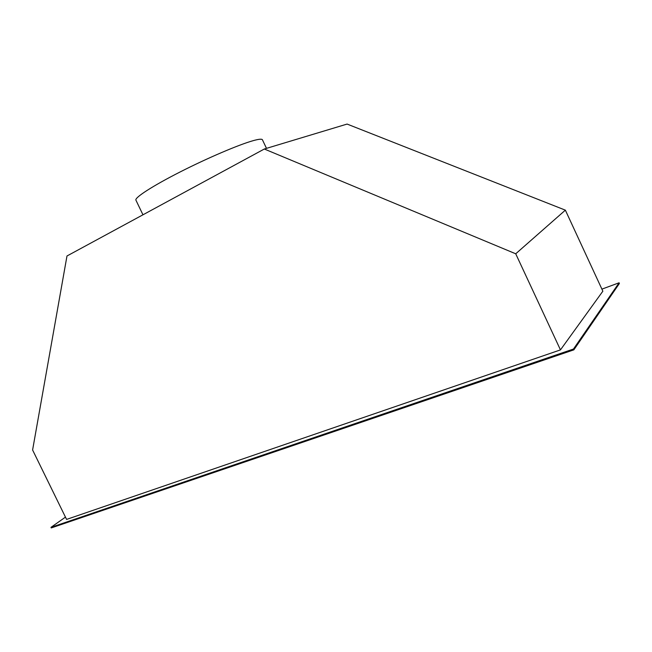 <?xml version="1.0" encoding="UTF-8"?>
<svg xmlns="http://www.w3.org/2000/svg" width="652" height="652" viewBox="0 0 652 652"><rect width="100%" height="100%" fill="white"/><g stroke="black" fill="none" stroke-linecap="round" stroke-linejoin="round"><path stroke-width="0.98" d="M65.461 517.126L50.97 527.354L573.475 349.032L619.09 282.797L601.902 289.129M560.459 349.888L66.585 519.416L32.6 449.994L66.985 255.983L264.321 149.015L515.724 253.791L560.459 349.888L602.856 291.191L565.365 210.156L515.724 253.791M50.97 527.354L51.247 527.933L573.85 349.847L619.4 283.473L619.09 282.797M573.85 349.847L573.475 349.032M264.321 149.015L347.092 124.067L565.365 210.156M142.959 214.801L135.918 200.14C134.475 197.711 152.495 185.999 179.976 172.03C207.401 158.061 239.048 144.573 253.286 140.628C258.893 139.072 261.941 138.794 262.43 139.797L266.489 148.363"/></g></svg>
